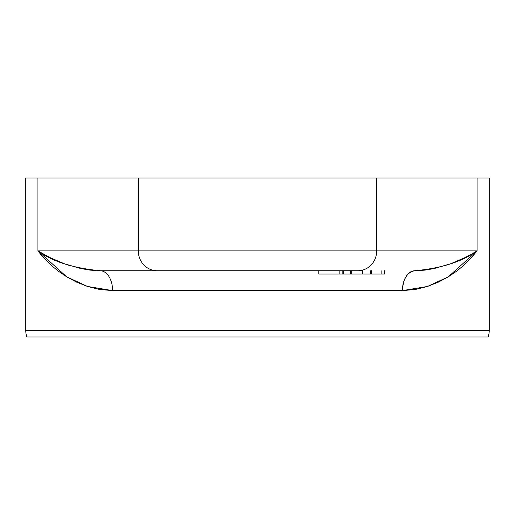 <?xml version="1.0" encoding="UTF-8"?>
<svg xmlns="http://www.w3.org/2000/svg" width="515" height="515" viewBox="0 0 515 515"><rect width="100%" height="100%" fill="white"/><g stroke="black" fill="none" stroke-linecap="round" stroke-linejoin="round"><path stroke-width="0.77" d="M25.75 178.042L25.75 330.334L489.25 330.334L489.25 178.042L477.064 178.042L477.064 250.876L471.431 257.751L464.755 264.478L457.069 270.877L448.34 276.806L438.503 282.091L427.514 286.443L415.508 289.443L402.402 290.608L112.598 290.608L99.492 289.443L87.486 286.443L76.497 282.091L66.66 276.806L57.931 270.877L50.245 264.478L43.569 257.751L37.936 250.876L37.936 178.042L25.75 178.042L489.25 178.042L489.25 330.334L25.75 330.334A19.866 19.866 0 0 0 26.883 336.958L488.117 336.958A19.866 19.866 0 0 0 489.25 330.334A19.866 19.866 0 0 1 488.117 336.958L26.883 336.958A19.866 19.866 0 0 1 25.75 330.334L25.75 178.042M69.931 265.669L64.24 263.725L49.981 257.584L64.24 263.725L80.9 268.572L90.189 270.13L100.18 270.742A19.866 12.418 -90 0 1 112.598 290.608A19.866 12.418 90 0 0 100.18 270.742L157.127 270.742L100.18 270.742C72.995 268.096 52.247 261.478 37.936 250.876L37.936 178.042L138.31 178.042L138.31 250.876L376.69 250.876L376.69 178.042L477.064 178.042L477.064 250.876L376.69 250.876L376.69 178.042L138.31 178.042L138.31 250.876L37.936 250.876L40.621 254.326M357.873 270.742L157.127 270.742L357.873 270.742A19.866 18.817 -90 0 0 376.69 250.876A19.866 18.817 90 0 1 357.873 270.742M451.282 263.538L450.612 263.783M449.112 264.317L447.593 264.845M471.341 254.249L477.064 250.876L448.211 276.89L427.386 286.482L402.402 290.608C403.194 278.628 407.333 272.004 414.82 270.742C441.381 268.296 462.129 261.678 477.064 250.876L138.31 250.876A19.866 18.817 90 0 0 157.127 270.742A19.866 18.817 -90 0 1 138.31 250.876L37.936 250.876L43.678 254.262L37.936 250.876L66.66 276.806L87.486 286.443L112.598 290.608L402.402 290.608A19.866 12.418 -90 0 1 414.82 270.742L424.811 270.13L434.1 268.572L450.76 263.725L465.019 257.584L471.322 254.262M67.407 264.845L65.862 264.311M49.968 257.577L37.949 250.889L66.615 276.78M43.678 254.262L49.981 257.584M371.721 274.051L381.139 274.051L381.139 270.742L381.139 274.051L384.493 274.051L373.478 274.051M384.493 274.051L384.493 270.742L384.493 274.051M371.296 274.051L369.699 274.051M368.296 274.051L362.843 274.051L371.444 274.051L371.444 270.742M370.691 270.742L370.691 274.051L370.691 270.742M362.238 270.742L362.238 274.051L362.843 274.051L362.238 274.051L362.238 270.742M351.706 274.051L362.238 274.051L351.706 274.051L351.706 270.742L351.706 274.051L350.657 274.051L351.706 274.051M318.779 274.051L350.657 274.051L350.657 270.742L350.657 274.051L343.428 274.051L343.428 270.742L343.428 274.051L342.147 274.051L342.147 270.742L342.147 274.051L339.166 274.051L339.166 270.742L339.166 274.051L318.779 274.051L318.779 270.742L318.779 274.051M362.843 270.742L362.843 274.051"/></g></svg>
